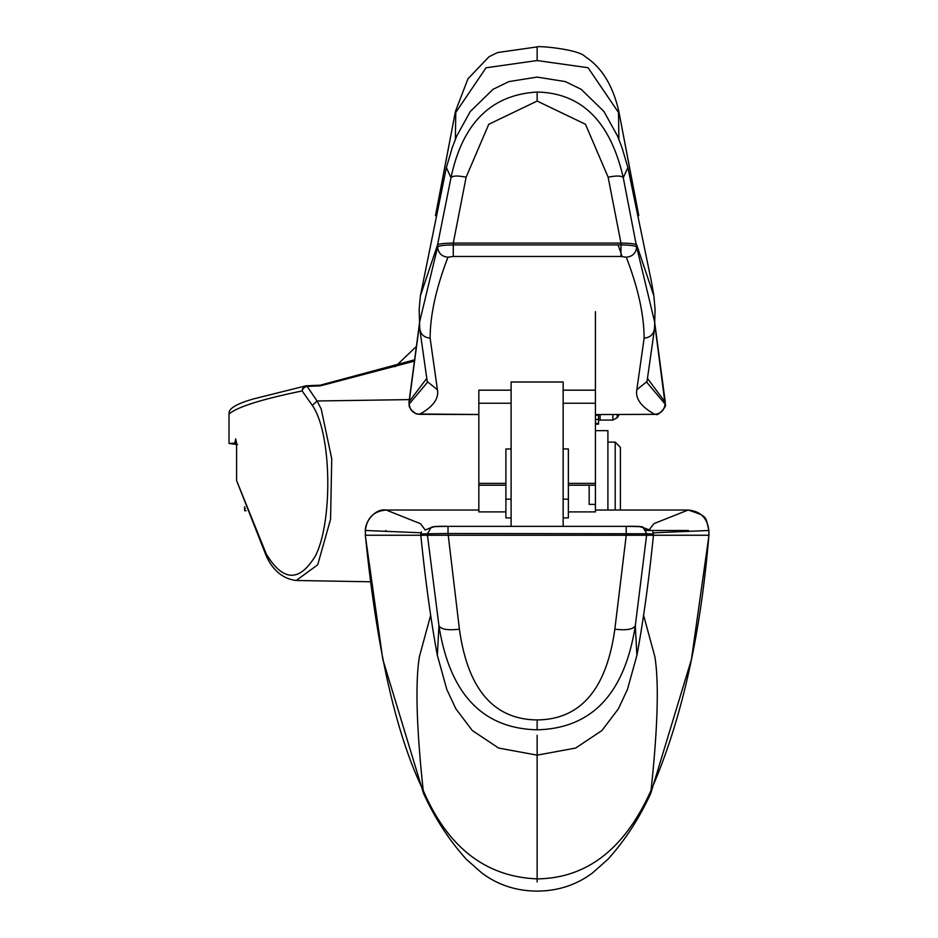 <?xml version="1.0" encoding="UTF-8"?>
<svg xmlns="http://www.w3.org/2000/svg" width="938" height="938" viewBox="0 0 938 938"><rect width="100%" height="100%" fill="white"/><g stroke="black" fill="none" stroke-linecap="round" stroke-linejoin="round"><path stroke-width="1.41" d="M595.419 485.216L568.358 485.216L568.358 499.168L568.358 448.95L568.358 485.216L595.419 485.204L595.419 483.387L568.358 483.387M595.419 483.75L595.419 511.89L568.358 511.89M653.235 532.819L708.823 530.486C707.416 517.952 700.498 511.14 688.082 510.049L653.938 523.639L649.19 529.759M459.409 629.175L448.024 533.523L646.774 533.769L635.307 625.716C624.626 693.698 591.89 728.404 537.134 729.811C482.413 728.486 449.677 693.792 438.949 625.716C441.024 629.398 447.848 630.547 459.409 629.175C467.769 689.266 493.681 719.516 537.134 719.927C580.575 719.516 606.487 689.266 614.847 629.175C626.408 630.547 633.232 629.398 635.307 625.716L636.902 655.357C643.327 620.827 648.838 580.798 653.446 535.246L653.423 534.015L646.774 533.769L643.198 527.625L639.493 526.617L626.232 526.359L626.232 535.246L708.905 535.246C700.498 636.398 681.223 721.416 651.066 790.3C624.872 848.796 586.895 878.32 537.134 878.883C485.579 876.784 447.602 847.249 423.19 790.3C396.082 734.571 376.795 649.553 365.351 535.246L420.81 535.246L420.834 534.015L427.482 533.769L427.458 535.246L420.81 535.246C425.418 580.798 430.929 620.827 437.354 655.357L446.816 689.489L455.88 708.835L472.353 730.573L498.664 748.078L537.134 755.137L537.134 881.919M448.024 526.359L434.763 526.617L431.046 527.637L427.482 533.769L448.024 533.523L448.024 526.359L626.232 526.359L448.024 526.359C437.507 526.112 431.843 526.535 431.046 527.637L425.137 530.04M425.043 529.782L420.552 523.732L386.175 510.026L478.837 510.049L386.175 510.026C373.77 511.128 366.852 517.94 365.433 530.486L365.351 535.246L365.363 530.486C364.952 522.243 374.766 508.232 386.175 510.026M478.837 390.607L478.837 511.89L505.899 511.89M511.104 499.168L505.899 499.168L505.899 517.905L511.104 517.905M563.152 517.905L568.358 517.905L568.358 499.168L563.152 499.168M505.899 499.168L505.899 448.962L511.104 448.95M643.609 615.34L654.9 656.823C659.039 682.981 657.761 727.478 651.066 790.3L650.784 793.278L691.458 659.355L708.976 535.246L708.823 530.486M511.104 526.359L511.104 381.989L563.152 381.989L563.152 526.359M595.419 430.659L607.906 430.659L607.906 510.026M563.152 390.173L595.419 390.173L595.419 483.387M568.358 448.95L563.152 448.95M511.104 390.173L478.837 390.173L478.837 485.216L505.899 485.204M595.419 403.234L563.152 403.234L563.152 429.076M419.708 327.983C420.412 334.163 423.882 337.539 430.12 338.114L437.425 389.751L427.224 381.473L419.767 328.945L419.157 309.81L420.353 295.974L437.542 244.888L450.979 177.739C462.469 123.265 491.184 94.703 537.134 92.053C581.642 92.979 610.357 121.541 623.278 177.739L627.874 167.539L651.335 281.201L653.903 295.974L655.099 309.81L654.49 328.945L647.032 381.485L636.832 389.751C635.19 398.591 641.17 406.787 654.759 414.326L595.419 414.561L656.084 414.35C657.315 416.73 667.821 405.65 665.194 404.161L665.042 404.407M636.832 389.751L644.136 338.114C644.007 314.64 638.051 287.673 626.279 257.211L620.979 256.461L620.979 244.924L453.277 244.924L453.277 243.118C444.178 243.212 438.937 243.798 437.542 244.888L437.589 247.034C438.292 253.178 441.751 256.566 447.977 257.211L453.277 256.461L620.979 256.461M430.12 338.114C430.202 314.828 436.158 287.86 447.977 257.211M437.425 389.751C439.066 398.591 433.098 406.787 419.497 414.326L478.837 414.514L416.495 413.975C411.336 410.821 408.851 407.549 409.062 404.161L409.214 404.407M595.419 311.697L595.419 390.607M598.538 414.561L598.538 424.175L595.419 424.175M437.354 655.357L438.949 625.716L427.458 535.246L626.232 535.246L614.847 629.175M421.185 533.112L421.15 535.246M421.033 532.784L365.433 530.486M650.784 793.278C639.399 818.229 625.107 840.237 607.906 859.302L592.499 872.938C576.436 884.968 557.981 891.018 537.134 891.1C516.263 891.018 497.808 884.968 481.769 872.938L466.35 859.29C449.15 840.237 434.857 818.229 423.472 793.278L423.19 790.3C416.495 727.478 415.217 682.981 419.356 656.823L430.648 615.34M419.438 324.571L409.167 402.015M427.224 381.473L427.341 382.47L409.062 404.161L409.027 401.792M637.723 210.616L618.846 111.516C612.971 85.663 601.833 67.442 585.453 56.878C578.852 48.999 537.017 45.669 537.134 46.9L497.503 52.563L488.991 56.761L467.91 78.862L455.411 111.516L436.522 210.663M426.649 378.589L409.156 401.558L409.203 403.915C409.859 410.176 413.295 413.635 419.497 414.326M419.392 322.93L437.589 247.034C438.914 245.733 444.143 245.029 453.277 244.924L453.277 256.461M537.134 92.053L537.134 101.058L585.476 124.262L608.129 177.188L620.979 243.118L453.277 243.118L466.127 177.188C457.568 175.5 452.526 175.687 450.979 177.739L446.382 167.539L420.353 295.974M537.134 101.058L488.757 124.285L466.127 177.188M653.903 295.974L636.714 244.888C635.319 243.798 630.078 243.212 620.979 243.118L620.979 244.924C630.078 245.029 635.307 245.733 636.668 247.034C635.964 253.178 632.505 256.566 626.279 257.211M654.865 322.93L636.668 247.034L623.278 177.739C621.73 175.687 616.688 175.5 608.129 177.188M647.607 378.589L665.089 402.015M647.032 381.485L646.915 382.47L665.194 404.161L665.23 401.792M654.759 414.326C660.962 413.635 664.397 410.176 665.054 403.915L654.818 324.571M618.892 139.316L618.482 112.478L588.056 67.712L537.134 60.548L486.025 67.794L455.774 112.478L455.364 139.316M245.322 508.607L244.63 508.607L244.63 506.755M246.119 510.718L244.63 510.718L244.63 508.607M236.587 443.088L229.024 443.428L237.549 444.624M234.793 443.088L235.673 438.89L236.587 443.029L236.587 480.537L266.228 553.889C282.983 581.677 299.386 582.334 315.438 555.859C332.967 521.551 331.759 432.84 312.319 405.404L302.142 390.947C261.432 399.307 237.056 407.01 229.024 414.057L229.024 443.428M414.326 361.153L320.421 385.846L306.832 386.433A5.206 4.256 -37.3 0 0 302.142 390.947L302.575 388.613L306.703 385.764L317.067 400.983L321.183 408.909L331.735 458.776L330.563 519.289L317.701 564.793L296.22 580.481L370.381 581.783M305.682 385.905L320.268 385.19L320.421 385.846L320.268 385.19L306.703 385.764A5.206 5.206 0 0 0 305.682 385.905L254.081 398.767C221.919 407.76 230.642 414.713 229.024 414.057M266.228 553.889L266.369 556.199L236.587 480.537M320.28 385.178L414.514 359.829L320.304 385.19M395.156 366.723L416.284 346.544L395.179 366.699M620.405 510.026L620.405 447.32L615.199 442.115L607.906 442.115M312.319 405.404L317.067 400.983L409.308 399.611M615.199 510.026L615.199 442.115M595.419 423.413L598.538 423.413M589.17 485.216L589.17 504.398L595.419 504.398M645.919 530.474L688.469 530.474L688.469 531.518M595.419 510.049L688.082 510.049L595.419 510.026M505.899 483.387L478.837 483.387M511.104 403.234L478.837 403.234M598.538 419.837L600.109 420.072L600.109 414.561M595.419 415.217L598.538 415.217M385.788 530.474L385.788 531.447M618.119 244.924L622.105 256.473M537.134 46.9L537.134 60.548M537.134 735.333L537.134 755.137L575.592 748.078L601.903 730.573L618.377 708.835L627.44 689.489L636.902 655.357M617.192 414.561L617.192 417.75A67.653 67.653 0 0 0 619.186 414.561M617.192 417.75L612.854 420.072L612.854 414.561M537.134 719.927L537.134 729.811M595.419 419.415L598.538 419.415M654.548 327.983C653.845 334.163 650.374 337.539 644.136 338.114M646.774 533.769L643.198 527.625L639.493 526.617M645.672 530.04L649.131 530.04M708.976 535.246L708.894 530.486C705.306 516.299 708.296 516.627 688.082 510.026M505.899 485.216L478.837 485.216M653.106 535.246L653.071 533.147M455.411 111.516L435.49 215.623M419.415 323.692L409.027 401.757M627.874 167.539L622 147.629L617.532 136.057L603.978 111.505L581.185 89.309L565.368 81.594L537.134 77.104L508.888 81.594L493.071 89.309L470.278 111.505L456.724 136.057L452.257 147.629L446.382 167.539M618.846 111.516L638.778 215.623M654.841 323.692L665.23 401.757M266.369 556.199C269.089 561.932 277.167 578.265 296.22 580.481M423.472 793.278L382.798 659.355L365.281 535.246M612.854 420.072L600.109 420.072M421.455 531.764L420.834 534.015M643.198 527.625C643.703 526.523 638.051 526.101 626.232 526.359M653.423 534.015L652.778 531.729M650.151 530.193L643.21 527.637"/></g></svg>
